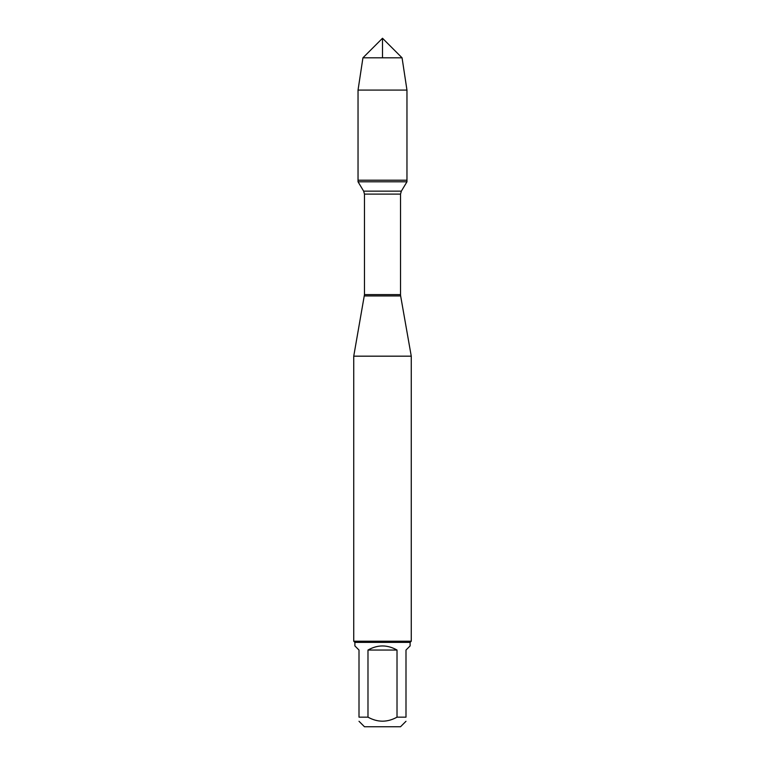 <?xml version="1.0" encoding="UTF-8"?>
<svg xmlns="http://www.w3.org/2000/svg" width="765" height="765" viewBox="0 0 765 765"><rect width="100%" height="100%" fill="white"/><g stroke="black" fill="none" stroke-linecap="round" stroke-linejoin="round"><path stroke-width="1.15" d="M358.039 181.802L406.961 181.802L406.961 180.205L358.039 180.205L358.039 181.802L363.652 191.145L364.475 194.109L364.475 294.601L353.736 356.174L353.736 641.223L411.264 641.223L411.264 356.174L353.736 356.174M364.36 295.931L400.64 295.931L411.264 356.174M405.995 721.28L400.525 726.75L364.475 726.75L359.005 721.28M397.016 650.04C387.339 644.589 377.661 644.589 367.984 650.04L397.016 650.04L397.016 717.159C387.339 722.523 377.661 722.523 367.984 717.159L359.005 717.159C359.005 722.523 359.005 722.523 359.005 717.159L359.005 650.04L354.884 645.918L354.884 642.37L410.117 642.37L410.117 645.918L405.995 650.04L405.995 717.159C405.995 722.523 405.995 722.523 405.995 717.159L397.016 717.159M367.984 650.04L367.984 717.159M410.117 642.37L411.264 641.223M358.039 180.205L406.961 180.205L406.961 90.079L358.039 90.079L358.039 180.205L358.039 90.079L362.935 57.815L382.5 38.25L382.5 57.815M402.065 57.815L362.935 57.815L382.5 38.25L402.065 57.815L406.961 90.079M364.475 294.601L400.525 294.601L400.525 194.109L364.475 194.109M363.652 191.145L401.348 191.145L406.961 181.802M400.525 194.109L401.348 191.145M400.64 295.931L400.525 294.601M354.884 642.37L353.736 641.223M362.935 57.815L358.039 90.079"/></g></svg>

